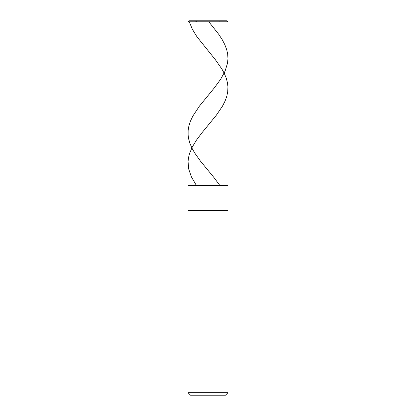 <?xml version="1.0" encoding="UTF-8"?>
<svg xmlns="http://www.w3.org/2000/svg" width="416" height="416" viewBox="0 0 416 416"><rect width="100%" height="100%" fill="white"/><g stroke="black" fill="none" stroke-linecap="round" stroke-linejoin="round"><path stroke-width="0.62" d="M226.97 20.8L189.03 20.8L226.97 20.8L227.968 21.798L188.032 21.798L189.03 20.8L188.032 21.798L227.968 21.798L227.968 185.536L188.032 185.536L188.032 21.798L188.032 185.536L227.968 185.536L188.032 185.536L227.968 185.536L227.968 210.496L188.032 210.496L188.032 185.536L188.032 210.496L227.968 210.496L227.968 392.704L188.032 392.704L188.032 210.496L188.032 392.704L190.528 395.2L225.472 395.2L227.968 392.704L188.032 392.704L190.528 395.2L225.472 395.2L227.968 392.704L227.968 21.798L226.97 20.8M208.837 21.798L218.717 34.278L222.284 39.77L224.879 44.762L226.73 49.754L227.698 54.246L227.963 58.739L227.521 63.232L225.046 71.219L220.667 79.206L214.484 87.693L199.394 106.163L192.8 116.147L190.44 121.139L188.843 126.131L188.126 130.624L188.115 135.117L188.698 139.11L190.003 143.603L192.197 148.595L194.771 153.088L200.434 161.075L213.975 177.549L219.913 185.536M195.598 21.798L196.856 20.8L219.159 20.8L219.05 21.798M189.285 21.798L192.358 29.286L196.966 36.774L215.4 59.738L222.019 69.222L224.437 73.715L226.273 78.208L227.458 82.701L227.932 86.694L227.739 91.686L226.824 96.179L225.025 101.171L222.477 106.163L216.388 115.149L201.687 133.12L196.472 140.109L192.244 147.098L189.524 153.587L188.521 157.581L188.058 161.574L188.708 169.062L191.485 177.05L196.44 185.536"/></g></svg>

